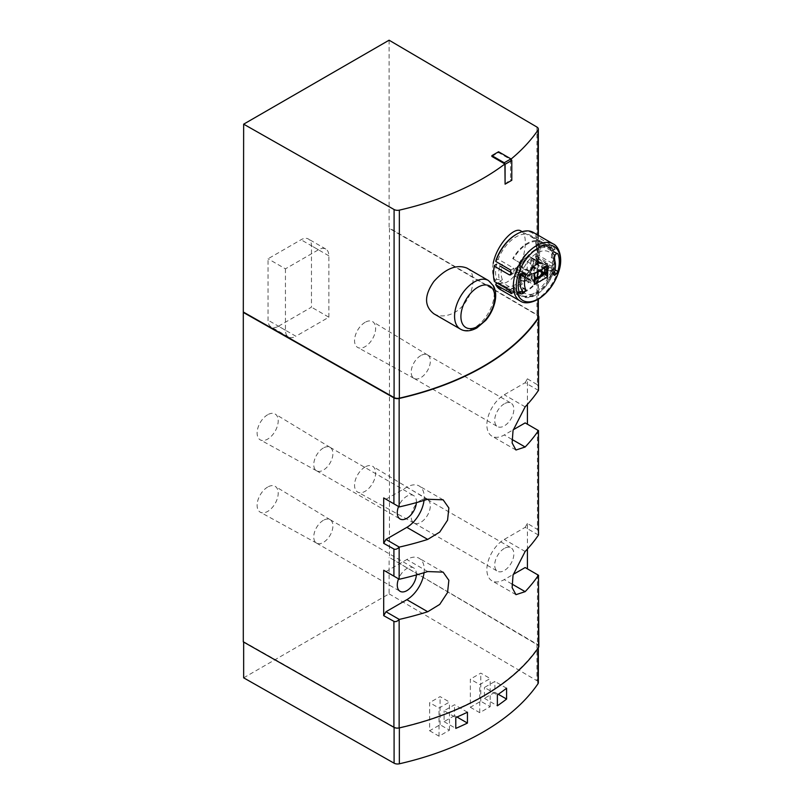 <?xml version="1.0" encoding="UTF-8"?>
<svg xmlns="http://www.w3.org/2000/svg" width="804" height="804" viewBox="0 0 804 804"><rect width="100%" height="100%" fill="white"/><g stroke="black" fill="none" stroke-linecap="round" stroke-linejoin="round"><path stroke-width="0.6" stroke-dasharray="4.02 3.01" d="M532.268 258.476A10.331 5.97 120 0 0 531.012 257.25A10.331 5.97 120 0 0 519.424 265.893L515.274 268.295A15.748 9.095 120 0 0 515.274 276.325L519.424 273.933A10.331 5.97 120 0 0 520.68 275.149A10.331 5.97 120 0 0 532.268 266.516L536.419 264.114A15.748 9.095 120 0 0 536.419 256.084L532.268 258.476L543.062 264.707L545.966 264.616A147.544 85.184 0 0 0 548.358 262.968A15.748 9.095 -60 0 1 548.358 270.998A147.544 85.184 180 0 1 545.966 272.646L543.062 272.737M519.424 265.893L530.208 272.124A10.331 5.97 -60 0 1 536.63 263.993A10.331 5.97 -60 0 1 541.795 263.481A10.331 5.97 -60 0 1 543.062 264.707M545.966 272.646A12.281 7.095 -60 0 1 538.007 283.259A12.281 7.095 -60 0 1 530.057 281.842A147.544 85.184 180 0 1 527.203 283.219A15.748 9.095 -60 0 1 527.203 275.179A147.544 85.184 0 0 0 530.057 273.802L530.208 272.124M530.057 273.802A12.281 7.095 -60 0 1 538.007 263.199A12.281 7.095 -60 0 1 545.966 264.616M433.909 313.811C438.843 316.495 444.522 316.605 450.943 314.163C470.451 307.088 480.209 274.325 466.802 268.033M504.902 184.056A246.537 142.338 0 0 0 510.56 179.583L511.796 180.297M491.877 156.438L498.58 152.569L510.56 159.493A246.537 142.338 0 0 0 511.042 159.102M510.56 159.493L510.56 179.583M493.214 263.32C491.586 272.878 493.153 279.259 497.907 282.455C501.505 284.395 505.565 283.581 510.098 280.013C523.756 269.712 530.107 234.818 521.103 231.08M538.851 646.436A4.925 2.844 0 0 0 537.444 644.446L389.448 557.504L389.448 228.034L537.444 314.987L537.444 384.794L527.414 378.805L527.414 404.392M525.153 422.904L537.444 429.999L537.444 529.434L527.414 523.444L527.414 549.031M525.153 567.544L537.444 574.639L537.444 644.446M537.444 384.794L538.851 387.96M538.338 315.711A4.925 2.844 0 0 0 537.444 314.987M538.851 430.813L537.444 429.999M537.444 529.434L538.851 532.6M538.851 575.453L537.444 574.639M394.091 727.419L394.091 727.027A4.925 2.844 0 0 0 399.347 727.64A246.537 142.338 0 0 0 537.997 647.592A4.925 2.844 0 0 0 538.338 646.547A4.925 2.844 0 0 0 536.931 644.557L389.448 557.504M278.486 326.213L311.47 307.168L311.47 245.773A14.763 8.522 120 0 0 308.414 239.019A14.763 8.522 120 0 0 301.028 239.743L268.044 258.787L268.044 320.183A14.763 8.522 120 0 0 271.099 326.947A14.763 8.522 120 0 0 278.486 326.213L295.882 336.253L328.866 317.208L311.47 307.168M365.086 322.334A14.914 8.613 120 0 0 355.328 335.559A14.914 8.613 120 0 0 357.73 347.479A14.914 8.613 120 0 0 372.543 338.816A14.914 8.613 120 0 0 372.634 321.65A14.914 8.613 120 0 0 365.086 322.334M365.086 466.983A14.914 8.613 120 0 0 355.328 480.199A14.914 8.613 120 0 0 357.73 492.118A14.914 8.613 120 0 0 372.543 483.455A14.914 8.613 120 0 0 372.634 466.29A14.914 8.613 120 0 0 365.086 466.983M267.662 487.063A14.914 8.613 120 0 0 257.893 500.289A14.914 8.613 120 0 0 260.295 512.208A14.914 8.613 120 0 0 275.119 503.545A14.914 8.613 120 0 0 275.209 486.38A14.914 8.613 120 0 0 267.662 487.063M267.662 414.743A14.914 8.613 120 0 0 257.893 427.969A14.914 8.613 120 0 0 260.295 439.888A14.914 8.613 120 0 0 275.119 431.225A14.914 8.613 120 0 0 275.209 414.06A14.914 8.613 120 0 0 267.662 414.743M243.652 677.832L389.096 593.865L389.096 557.705M389.096 40.2L389.096 228.235L536.931 315.088A4.925 2.844 0 0 1 538.338 317.077M429.637 730.766L439.034 736.193L449.466 730.163L440.079 724.746L429.637 730.766L429.637 702.646L439.034 708.073L449.466 702.043L440.079 696.616L429.637 702.646M470.35 707.269L479.737 712.686L490.179 706.666L480.782 701.239L470.35 707.269L470.35 679.139L479.737 684.566L490.179 678.536L480.782 673.119L470.35 679.139M389.096 593.865L536.931 680.717L536.931 644.557M538.338 682.707A4.925 2.844 0 0 0 536.931 680.717M394.091 727.027L243.652 641.672M467.446 712.213L454.511 704.756L444.079 710.776L455.788 717.54M456.984 717.027L454.511 715.6L454.511 704.756M454.511 715.6L444.079 721.63L444.079 710.776M444.079 721.63L455.788 728.394M506.59 688.214L494.882 681.45L484.44 687.48L497.364 694.937M498.319 694.284L494.882 692.304L494.882 681.45M494.882 692.304L484.44 698.324L484.44 687.48M484.44 698.324L497.364 705.791M439.034 736.193L439.034 708.073M449.466 730.163L449.466 702.043M440.079 724.746L440.079 696.616M479.737 712.686L479.737 684.566M490.179 706.666L490.179 678.536M480.782 701.239L480.782 673.119M416.382 502.611A13.537 7.809 120 0 0 413.608 495.555A13.537 7.809 120 0 0 406.844 496.229A13.537 7.809 120 0 0 398.563 506.51M424.04 500.379A24.602 14.201 120 0 0 419.145 485.968A24.602 14.201 120 0 0 406.844 487.184L385.97 499.244L399.276 506.922M416.382 574.93A13.537 7.809 120 0 0 413.608 567.875A13.537 7.809 120 0 0 406.844 568.549A13.537 7.809 120 0 0 398.563 578.84M424.04 572.699A24.602 14.201 120 0 0 419.145 558.288A24.602 14.201 120 0 0 406.844 559.504L385.97 571.564L399.276 579.252M538.459 535.052L525.153 527.364L504.269 539.424A24.602 14.201 120 0 0 488.199 561.102A24.602 14.201 120 0 0 491.968 580.82A24.602 14.201 120 0 0 504.269 579.594L513.203 574.438M527.414 523.444L525.153 527.364M504.269 548.459A13.537 7.809 120 0 0 495.435 560.388A13.537 7.809 120 0 0 497.505 571.232A13.537 7.809 120 0 0 511.042 563.413A13.537 7.809 120 0 0 511.042 547.785A13.537 7.809 120 0 0 504.269 548.459M538.459 390.412L525.153 382.724L504.269 394.774A24.602 14.201 120 0 0 488.199 416.462A24.602 14.201 120 0 0 491.968 436.17A24.602 14.201 120 0 0 504.269 434.954L513.203 429.798M527.414 378.805L525.153 382.724M504.269 403.819A13.537 7.809 120 0 0 495.435 415.738A13.537 7.809 120 0 0 497.505 426.582A13.537 7.809 120 0 0 511.042 418.773A13.537 7.809 120 0 0 511.042 403.146A13.537 7.809 120 0 0 504.269 403.819M519.424 273.933L530.208 280.154L530.057 281.842M532.268 266.516L541.856 272.043M542.197 274.687A10.331 5.97 -60 0 1 531.464 281.38A10.331 5.97 -60 0 1 530.208 280.154M498.58 151.765L498.58 152.569M536.419 264.114L548.358 270.998M536.419 256.084L548.358 262.968M515.274 268.295L527.203 275.179M515.274 276.325L527.203 283.219M519.927 273.852A9.839 5.678 120 0 0 520.922 274.727A9.839 5.678 120 0 0 531.766 267.018L531.766 258.556A9.839 5.678 120 0 0 530.771 257.682A9.839 5.678 120 0 0 519.927 265.39L519.927 273.852L530.017 279.681A9.839 5.678 120 0 0 531.012 280.556A9.839 5.678 120 0 0 540.198 275.923M531.766 267.018L541.856 272.847M531.766 258.556L541.856 264.385A9.839 5.678 120 0 0 540.861 263.511A9.839 5.678 120 0 0 530.017 271.209L530.017 279.681M541.856 269.802L541.856 264.385M519.927 265.39L530.017 271.209M537.675 272.134L537.675 263.662A9.346 5.397 120 0 0 534.198 265.672L534.198 280.395A9.346 5.397 120 0 0 537.675 278.385L537.675 277.39M527.233 276.385A9.346 5.397 120 0 0 530.72 274.375L530.72 259.642A9.346 5.397 120 0 0 527.233 261.652L527.233 276.385L534.198 280.395M530.72 274.375L534.72 276.687M536.791 277.882L537.675 278.385M530.72 259.642L537.675 263.662M527.233 261.652L534.198 265.672M323.339 448.009A13.537 7.809 120 0 0 314.495 459.938A13.537 7.809 120 0 0 316.565 470.782A13.537 7.809 120 0 0 316.655 470.832A13.537 7.809 120 0 0 330.102 462.973A13.537 7.809 120 0 0 330.183 447.396A13.537 7.809 120 0 0 330.102 447.346A13.537 7.809 120 0 0 323.339 448.009M323.339 520.339A13.537 7.809 120 0 0 314.495 532.258A13.537 7.809 120 0 0 316.565 543.102A13.537 7.809 120 0 0 316.655 543.152A13.537 7.809 120 0 0 330.102 535.293A13.537 7.809 120 0 0 330.183 519.716A13.537 7.809 120 0 0 330.102 519.665A13.537 7.809 120 0 0 323.339 520.339M420.763 500.249A13.537 7.809 120 0 0 411.919 512.168A13.537 7.809 120 0 0 414 523.012A13.537 7.809 120 0 0 414.08 523.062A13.537 7.809 120 0 0 427.527 515.203A13.537 7.809 120 0 0 427.607 499.626A13.537 7.809 120 0 0 427.527 499.575A13.537 7.809 120 0 0 420.763 500.249M420.763 355.599A13.537 7.809 120 0 0 411.919 367.528A13.537 7.809 120 0 0 414 378.372A13.537 7.809 120 0 0 414.08 378.423A13.537 7.809 120 0 0 427.527 370.554A13.537 7.809 120 0 0 427.607 354.986A13.537 7.809 120 0 0 427.527 354.936A13.537 7.809 120 0 0 420.763 355.599M328.866 317.208L328.866 255.823A14.763 8.522 120 0 0 325.811 249.059A14.763 8.522 120 0 0 318.424 249.793L285.44 268.837L268.044 258.787M285.44 268.837L285.44 330.233A14.763 8.522 120 0 0 288.495 336.987A14.763 8.522 120 0 0 295.882 336.253M546.579 267.732L544.67 266.626A106.711 61.606 180 0 1 532.147 273.862L534.057 274.958L533.082 274.013A33.466 19.316 180 0 0 534.64 273.45M545.444 267.34L544.931 267.169A33.466 19.316 180 0 1 539.765 271.028M534.73 279.842A33.466 19.316 180 0 1 533.082 280.435L534.057 281.39L532.147 280.284A106.711 61.606 0 0 0 533.454 279.631A106.711 61.606 0 0 0 534.73 278.978M544.7 267.903A106.409 61.436 -120 0 0 544.67 266.626L533.504 260.174L533.504 266.606L536.941 264.627A14.271 8.241 120 0 0 536.941 258.195L533.504 260.174M523.655 273.089L520.791 271.43L522.329 271.491L522.952 273.661A21.899 12.643 -60 0 0 522.952 288.113L522.65 289.963L519.394 292.656A27.195 15.708 -60 0 1 519.072 292.143L515.475 291.018A29.034 16.763 -60 0 0 520.027 296.374A2.462 2.01 -60 0 0 521.917 296.324L513.213 291.299L512.721 292.153L520.027 296.374M553.946 274.275L552.298 273.33A106.068 61.245 0 0 0 553.383 272.345A27.195 15.708 -60 0 1 536.569 294.204A27.195 15.708 -60 0 1 519.394 292.656L518.68 292.264M554.117 258.948L551.283 257.31A21.899 12.643 -60 0 1 551.283 271.752C550.891 273.531 551.232 274.053 552.298 273.33L551.383 273.631L554.237 275.28M551.283 257.31L552.298 253.24A106.068 61.245 180 0 0 553.383 252.255L553.614 251.441A29.034 16.763 -60 0 0 549.062 246.084L541.755 241.863A29.034 16.763 120 0 0 512.721 258.627L521.917 263.933A28.05 16.191 -60 0 1 549.966 247.743A2.462 2.01 -60 0 0 549.062 246.084L553.906 251.381M520.791 271.43A106.068 61.245 180 0 1 519.072 272.053A27.195 15.708 -60 0 1 536.228 249.994A27.195 15.708 -60 0 1 553.383 252.255M532.147 280.284A106.409 61.436 -120 0 0 532.147 273.862M532.107 280.264L531.685 274.084A10.241 5.909 120 0 0 531.685 280.506L520.972 273.842L520.972 267.41L517.535 269.39A14.271 8.241 120 0 0 517.535 275.822L520.972 273.842M531.685 274.084A106.711 61.606 180 0 1 528.349 275.631A14.271 8.241 -60 0 0 528.349 282.063A106.711 61.606 0 0 0 531.685 280.506M544.67 273.008L545.052 272.787A106.711 61.606 0 0 0 547.745 270.858L536.941 264.627M545.052 272.787A10.241 5.909 120 0 0 545.052 266.365L544.64 267.953M547.745 270.858A14.271 8.241 -60 0 0 547.745 264.436A106.711 61.606 180 0 1 545.052 266.365M510.741 270.104L513.887 268.285L498.229 259.25A29.034 16.763 -60 0 1 530.62 235.431L541.755 241.863L541.263 242.718L549.966 247.743L541.263 242.718A28.05 16.191 120 0 0 513.213 258.908M521.917 263.933L512.721 258.627M519.696 275.893L515.475 273.46L519.072 272.053M549.966 280.124A28.05 16.191 -60 0 1 544.489 287.762A28.05 16.191 -60 0 1 521.917 296.324L513.213 291.299A28.05 16.191 -60 0 0 541.263 275.109L549.966 280.124L541.263 275.109M555.021 269.802L553.614 268.998L553.383 272.345M553.785 271.732L554.368 272.566M530.62 235.431A29.034 16.763 -60 0 1 533.977 238.607L549.634 247.642L552.247 250.989L551.192 250.768L538.67 243.532A29.034 16.763 -60 0 1 538.67 258.798L551.192 266.034L551.142 270.888L549.634 270.948L533.977 261.913A29.034 16.763 -60 0 1 530.62 268.958A29.034 16.763 -60 0 1 501.585 285.721A29.034 16.763 -60 0 1 498.229 282.556L497.224 283.129M513.887 268.285L513.736 273.219L511.846 272.928M509.404 290.164L512.329 288.475L499.797 281.239A29.034 16.763 -60 0 1 499.797 265.973L502.389 264.476L496.671 264.164A29.034 16.763 -60 0 0 496.671 279.43L502.389 279.742A25.587 14.773 -60 0 1 502.389 264.476M512.329 288.475C515.012 290.897 515.525 291.942 513.887 291.591L498.229 282.556M511.736 293.661L514.831 291.872L513.887 291.591L511.736 292.837M541.755 275.39A29.034 16.763 -60 0 1 512.721 292.153L501.585 285.721M495.857 260.617L498.229 259.25M533.977 238.607L537.816 237.19L552.78 245.833L555.162 249.26L554.117 249.079L539.152 240.436A32.974 19.035 -60 0 1 539.152 255.712L554.117 264.345L554.237 269.099L552.78 269.139L537.816 260.496L533.977 261.913M537.816 260.496A32.974 19.035 -60 0 1 516.801 287.902A32.974 19.035 -60 0 1 500.309 289.53M533.283 232.426A32.974 19.035 -60 0 1 537.816 237.19M516.098 234.466A31.989 18.472 -60 0 1 536.348 237.24M536.348 260.546A31.989 18.472 -60 0 1 516.108 286.696A31.989 18.472 -60 0 1 495.857 283.912M494.44 281.521L494.47 280.696A31.989 18.472 -60 0 1 493.485 273.641M539.152 240.436L537.735 240.456A31.989 18.472 -60 0 1 537.735 255.722L539.152 255.712M494.47 280.696L496.671 279.43M537.735 240.456L535.534 241.723A29.034 16.763 -60 0 1 536.208 244.185A29.034 16.763 -60 0 1 535.534 256.989L537.735 255.722M535.534 241.723L536.077 245.029A25.587 14.773 -60 0 1 536.961 247.944A25.587 14.773 -60 0 1 536.077 260.295L535.534 256.989M538.67 258.798L536.077 260.295M536.077 245.029L538.67 243.532M502.389 279.742L499.797 281.239M547.745 264.436L536.941 258.195M541.856 271.43L533.504 266.606M528.349 275.631L517.535 269.39M532.107 273.832L520.972 267.41M528.349 282.063L517.535 275.822M534.057 274.958L534.057 281.39M534.62 273.048L533.082 274.013M547.544 265.581L544.931 267.169M533.082 280.435L534.62 284.415M537.997 235.15L537.997 299.43M537.997 648.235L537.997 647.592M536.931 127.052L536.931 315.088M427.718 499.244L406.844 487.184M427.718 571.564L406.844 559.504M511.867 583.985L504.269 579.594M525.153 551.474L504.269 539.424M525.153 406.834L504.269 394.774M511.867 439.346L504.269 434.954M488.43 280.516A28.05 16.191 -60 0 1 492.731 302.997A28.05 16.191 -60 0 1 474.41 327.71A28.05 16.191 -60 0 1 460.38 329.097M533.554 293.56A28.05 16.191 -60 0 1 519.535 294.947A28.05 16.191 -60 0 1 519.535 262.556A28.05 16.191 -60 0 1 547.584 246.366A28.05 16.191 -60 0 1 551.886 268.837A28.05 16.191 -60 0 1 533.554 293.56M521.444 273.903A23.929 13.809 -60 0 1 541.514 251.2A23.929 13.809 -60 0 1 553.755 265.591A23.929 13.809 -60 0 1 536.992 292.174A23.929 13.809 -60 0 1 524.268 292.857M328.866 255.823L311.47 245.773M318.424 249.793L301.028 239.743M285.44 330.233L268.044 320.183M515.475 273.46A29.034 16.763 -60 0 1 520.027 262.848M553.614 268.998A29.034 16.763 -60 0 1 549.062 279.611M519.696 293.45L515.475 291.018M557.001 253.391L553.614 251.441M549.634 247.642L552.78 245.833M549.634 270.948L552.78 269.139M553.142 243.893A32.974 19.035 -60 0 1 558.197 270.315A32.974 19.035 -60 0 1 536.66 299.369A32.974 19.035 -60 0 1 520.178 300.997M511.736 273.551L512.329 273.209M551.192 250.768L554.117 249.079M551.192 266.034L554.117 264.345M556.489 253.702L553.584 252.024M555.162 254.888L552.298 253.24M554.117 273.4L551.283 271.752M521.585 273.852L518.68 272.174M541.795 263.481L531.012 257.25M536.63 263.993L538.007 263.199M538.338 235.351L538.338 299.229M538.338 647.733L538.338 646.547M443.135 499.817L419.145 485.968M443.135 572.136L419.145 558.288M515.957 594.669L491.968 580.82M515.957 450.019L491.968 436.17M554.308 256.185L552.76 251.863L547.584 246.366L522.158 231.683M554.83 260.787L553.695 269.451L544.881 286.214L536.017 293.802C529.615 297.229 524.118 297.611 519.535 294.947L497.907 282.455M531.464 281.38L520.68 275.149M520.922 274.727L531.012 280.556M530.771 257.682L540.861 263.511M330.183 447.396L275.209 414.06M316.655 470.832L260.295 439.888M316.565 470.782L400.08 518.992M330.102 447.346L413.608 495.555M330.183 519.716L275.209 486.38M316.655 543.152L260.295 512.208M316.565 543.102L400.08 591.312M330.102 519.665L413.608 567.875M427.607 499.626L372.634 466.29M414.08 523.062L357.73 492.118M414 523.012L497.505 571.232M427.527 499.575L511.042 547.785M427.607 354.986L372.634 321.65M414.08 378.423L357.73 347.479M414 378.372L497.505 426.582M427.527 354.936L511.042 403.146M325.811 249.059L308.414 239.019M288.495 336.987L271.099 326.947M544.489 287.762C548.629 283.028 551.735 277.681 553.785 271.722M536.961 247.944L536.208 244.185M510.801 274.918L513.736 273.219M552.247 250.989L555.182 249.3M551.152 270.908L554.247 269.119M557.484 253.441L553.896 251.371M525.183 273.139L522.329 271.491M520.118 293.922L516.53 291.852"/><path stroke-width="1.21" d="M466.802 268.033C456.421 264.104 445.436 268.606 433.828 281.521C424.13 295.49 424.16 306.254 433.909 313.811L460.38 329.097A28.05 16.191 -60 0 1 460.38 296.706A28.05 16.191 -60 0 1 488.43 280.516L466.802 268.033M504.902 163.966L505.093 184.166L505.093 164.277L504.229 162.77L491.877 155.634L491.877 156.438L504.902 163.966A246.537 142.338 0 0 1 399.347 210.135L399.347 398.171A246.537 142.338 0 0 0 537.997 318.123A4.925 2.844 0 0 0 538.338 317.077L538.338 299.229M511.042 159.102A246.537 142.338 0 0 0 537.997 130.087A4.925 2.844 0 0 0 538.338 129.042A4.925 2.844 0 0 0 536.931 127.052L389.096 40.2L243.652 124.168L394.091 209.522A4.925 2.844 0 0 0 399.347 210.135M522.158 231.683L521.103 231.08C514.299 226.024 496.681 244.748 493.214 263.32M538.851 316.977L538.459 390.412A246.044 142.047 180 0 1 525.153 406.834L513.032 430.512L512.128 442.954L515.957 450.019L525.153 447.004A246.044 142.047 0 0 0 538.459 430.582L538.459 535.052A246.044 142.047 180 0 1 525.153 551.474L513.032 575.151L512.128 587.603L515.957 594.669L525.153 591.654A246.044 142.047 0 0 0 538.459 575.232L538.851 646.436A4.925 2.844 0 0 1 538.509 647.481A246.044 142.047 0 0 1 399.146 727.942A4.925 2.844 0 0 1 393.91 727.318L243.3 641.873L243.3 312.414L393.91 397.849A4.925 2.844 0 0 0 399.146 398.472A246.044 142.047 0 0 0 538.509 318.012A4.925 2.844 0 0 0 538.851 316.977A4.925 2.844 0 0 0 538.338 315.711M383.699 543.343L393.91 549.031C395.447 549.735 397.196 549.142 399.146 547.243L399.276 547.102A246.044 142.047 0 0 0 427.718 539.414L439.718 532.097L447.557 520.188L448.863 507.977L443.135 499.817L427.718 499.244A246.044 142.047 180 0 1 399.276 506.922L383.699 497.927L383.699 543.343L385.97 539.414L406.844 527.364A24.602 14.201 120 0 0 424.04 500.379M383.699 615.663L393.91 621.351C395.447 622.055 397.196 621.462 399.146 619.562L399.276 619.422A246.044 142.047 0 0 0 427.718 611.743L439.718 604.417L447.557 592.518L448.863 580.297L443.135 572.136L427.718 571.564A246.044 142.047 180 0 1 399.276 579.252L383.699 570.257L383.699 615.663L385.97 611.743L406.844 599.683A24.602 14.201 120 0 0 424.04 572.699M527.414 404.392L527.414 424.21M527.414 549.031L527.414 568.85M243.652 642.074L243.652 677.832L394.091 763.187A4.925 2.844 0 0 0 399.347 763.8A246.537 142.338 0 0 0 537.997 683.752A4.925 2.844 0 0 0 538.338 682.707L538.338 647.733M467.446 723.067L467.446 712.213A246.537 142.338 0 0 1 455.788 717.54L455.788 728.394A246.537 142.338 0 0 0 467.446 723.067L456.984 717.027M506.59 699.058L506.59 688.214A246.537 142.338 0 0 1 497.364 694.937L497.364 705.791A246.537 142.338 0 0 0 506.59 699.058L498.319 694.284M243.652 124.168L243.3 312.414M394.091 209.522L394.091 397.558A4.925 2.844 0 0 0 399.347 398.171M394.091 397.558L243.652 312.213M398.563 506.51A13.537 7.809 120 0 0 400.08 518.992A13.537 7.809 120 0 0 410.171 515.716A13.537 7.809 120 0 0 416.382 502.611M385.97 499.244L383.699 497.927M399.276 547.102L385.97 539.414M398.563 578.84A13.537 7.809 120 0 0 400.08 591.312A13.537 7.809 120 0 0 410.171 588.046A13.537 7.809 120 0 0 416.382 574.93M385.97 571.564L383.699 570.257M399.276 619.422L385.97 611.743M538.459 575.232L525.153 567.544L513.203 574.438M538.459 430.582L525.153 422.904L513.203 429.798M541.856 272.043L543.062 272.737A10.331 5.97 -60 0 1 542.197 274.687M544.067 272.707L543.062 272.737M505.093 184.166L511.796 180.297L511.796 160.408L510.932 158.901L498.58 151.765L491.877 155.634M504.229 162.77L510.932 158.901M505.093 164.277L511.796 160.408M540.198 275.923A9.839 5.678 120 0 0 541.856 272.847L541.856 269.802M537.675 277.39L537.675 272.134M534.72 276.687L536.791 277.882M534.73 279.842A33.466 19.316 180 0 0 544.931 273.601L546.579 274.164L546.579 267.732L545.444 267.34M541.383 270.084L534.62 273.048A109.123 45.225 -108.8 0 1 534.62 284.415L547.544 276.958A109.123 76.772 -134.4 0 0 547.544 265.581L539.765 271.028A33.466 19.316 180 0 1 534.64 273.45M534.73 278.978A106.711 61.606 0 0 0 544.67 273.058L546.579 274.164M544.64 267.953L544.64 273.038A106.409 61.436 -120 0 0 544.7 267.903M519.193 292.103A106.068 61.245 0 0 0 520.791 291.52L523.655 293.179L525.796 289.752A21.899 12.643 -60 0 1 525.796 275.3L522.952 273.661M557.484 253.451L556.489 253.702A110.037 63.526 180 0 1 555.162 254.888L554.117 258.948A21.899 12.643 -60 0 1 554.117 273.4C553.735 275.169 554.077 275.692 555.162 274.978A110.037 63.526 0 0 0 556.489 273.782L554.368 272.566M557.001 253.391L557.835 253.873A29.034 16.763 -60 0 1 557.835 271.43L556.489 273.782M553.946 274.275L555.162 274.978L554.237 275.28M523.655 293.179A110.037 63.526 0 0 1 521.585 293.942L519.696 293.45A29.034 16.763 -60 0 1 519.696 275.893L521.585 273.852A110.037 63.526 180 0 0 523.655 273.089L525.183 273.139L525.796 275.3M511.846 272.928L499.797 265.973M495.787 284.767L511.716 293.641L509.404 290.164L494.44 281.521A32.974 19.035 -60 0 1 493.485 274.435A32.974 19.035 -60 0 1 494.44 266.255L509.404 274.888L510.781 274.878L510.741 270.104L495.787 261.461L495.857 260.617A31.989 18.472 -60 0 1 516.098 234.466L516.801 234.064A32.974 19.035 -60 0 1 533.283 232.426L553.142 243.893A32.974 19.035 -60 0 0 520.178 262.928A32.974 19.035 -60 0 0 520.178 300.997L500.309 289.53A32.974 19.035 -60 0 1 495.787 284.767L495.857 283.912L497.224 283.129M495.787 261.461A32.974 19.035 -60 0 1 516.801 234.064M493.485 274.435L493.485 273.641A31.989 18.472 -60 0 1 494.47 265.431L494.44 266.255M496.671 264.164L494.47 265.431M541.856 271.43L544.67 273.008M544.931 273.601L547.544 276.958M537.997 130.087L537.997 235.15M537.997 299.43L537.997 318.123M538.509 318.012L538.509 390.231M399.146 398.472L399.146 506.852M399.146 547.243L399.146 579.171M399.146 619.562L399.146 727.942M538.509 575.262L538.509 647.481M538.509 430.612L538.509 534.871M393.91 621.351L393.91 727.318M393.91 549.031L393.91 576.146M393.91 397.849L393.91 503.827M537.997 683.752L537.997 648.235M399.347 763.8L399.347 727.891M394.091 763.187L394.091 727.419M427.718 539.414L406.844 527.364M427.718 611.743L406.844 599.683M525.153 591.654L511.867 583.985M525.153 447.004L511.867 439.346M477.837 326.323A23.929 13.809 -60 0 1 463.184 305.48A23.929 13.809 -60 0 1 492.49 288.566A23.929 13.809 -60 0 1 477.837 326.323M524.268 292.857A23.929 13.809 -60 0 1 521.444 273.903M538.328 298.887A31.205 18.02 -60 0 1 519.223 271.702A31.205 18.02 -60 0 1 557.433 249.642A31.205 18.02 -60 0 1 538.328 298.887M557.835 271.43L555.021 269.802M510.741 293.4L511.736 292.837M509.404 274.888L511.736 273.551M521.585 293.942L519.384 292.666M525.796 289.752L522.952 288.113M538.338 129.042L538.338 235.351M460.38 329.097C464.963 331.761 470.461 331.379 476.862 327.952L485.727 320.364C489.927 315.339 492.862 309.761 494.54 303.6C496.339 296.887 496.028 291.028 493.606 286.023L488.43 280.516M554.83 260.787L554.308 256.185M520.178 300.997C524.319 303.822 530.228 303.319 537.896 299.49C548.428 292.777 555.624 282.717 559.463 269.29C563.021 256.396 558.237 245.853 553.142 243.893"/></g></svg>
